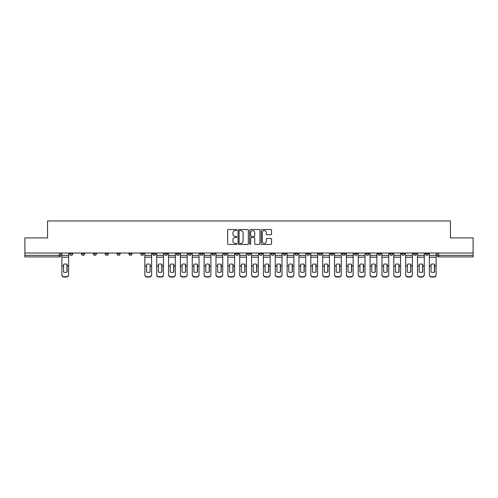 <?xml version="1.0" encoding="UTF-8"?>
<svg xmlns="http://www.w3.org/2000/svg" width="498" height="498" viewBox="0 0 498 498"><rect width="100%" height="100%" fill="white"/><g stroke="black" fill="none" stroke-linecap="round" stroke-linejoin="round"><path stroke-width="0.75" d="M236.843 230.057A0.523 0.523 0 0 0 236.32 229.534L228.395 229.534A0.747 0.747 0 0 0 227.648 230.281L227.648 243.709A0.747 0.747 0 0 0 228.395 244.45L236.32 244.45A0.523 0.523 0 0 0 236.843 243.933A0.523 0.523 0 0 0 236.32 243.41L235.293 243.41A2.384 2.384 0 0 1 232.908 241.02L232.908 239.905A2.384 2.384 0 0 1 235.293 237.515L236.32 237.515A0.523 0.523 0 0 0 236.843 236.992A0.523 0.523 0 0 0 236.32 236.469L235.293 236.469A2.384 2.384 0 0 1 232.908 234.085L232.908 232.964A2.384 2.384 0 0 1 235.293 230.58L236.32 230.58A0.523 0.523 0 0 0 236.843 230.057M389.735 253.028L389.735 253.862L392.779 253.862A1.519 1.519 0 0 1 391.254 255.381A1.519 1.519 0 0 1 389.735 253.862L389.735 253.028M377.882 253.028L377.882 253.862L380.92 253.862A1.519 1.519 0 0 1 379.401 255.381A1.519 1.519 0 0 1 377.882 253.862L377.882 253.028M306.756 253.028L306.756 253.862L309.793 253.862A1.519 1.519 0 0 1 308.274 255.381A1.519 1.519 0 0 1 306.756 253.862L306.756 253.028M294.897 253.028L294.897 253.862L297.941 253.862A1.519 1.519 0 0 1 296.416 255.381A1.519 1.519 0 0 1 294.897 253.862L294.897 253.028M283.045 253.028L283.045 253.862L286.082 253.862A1.519 1.519 0 0 1 284.563 255.381A1.519 1.519 0 0 1 283.045 253.862L283.045 253.028M259.334 253.028L259.334 253.862L262.378 253.862A1.519 1.519 0 0 1 260.852 255.381A1.519 1.519 0 0 1 259.334 253.862L259.334 253.028M235.622 253.862L235.622 253.028L235.622 253.862A1.519 1.519 0 0 0 237.148 255.381A1.519 1.519 0 0 1 235.622 253.862L238.667 253.862A1.519 1.519 0 0 1 237.148 255.381A1.519 1.519 0 0 0 238.667 253.862L238.667 253.028L238.667 253.862M223.77 253.862L223.77 253.028L223.77 253.862A1.519 1.519 0 0 0 225.289 255.381A1.519 1.519 0 0 1 223.77 253.862L226.808 253.862A1.519 1.519 0 0 1 225.289 255.381M211.918 253.862L211.918 253.028L211.918 253.862A1.519 1.519 0 0 0 213.437 255.381A1.519 1.519 0 0 1 211.918 253.862L214.955 253.862A1.519 1.519 0 0 1 213.437 255.381A1.519 1.519 0 0 0 214.955 253.862L214.955 253.028L214.955 253.862M200.059 253.028L200.059 253.862L203.103 253.862A1.519 1.519 0 0 1 201.584 255.381A1.519 1.519 0 0 1 200.059 253.862L200.059 253.028M188.207 253.028L188.207 253.862L191.244 253.862A1.519 1.519 0 0 1 189.726 255.381A1.519 1.519 0 0 1 188.207 253.862L188.207 253.028M176.354 253.028L176.354 253.862L179.392 253.862A1.519 1.519 0 0 1 177.873 255.381A1.519 1.519 0 0 1 176.354 253.862L176.354 253.028M164.496 253.862L164.496 253.028L164.496 253.862A1.519 1.519 0 0 0 166.015 255.381A1.519 1.519 0 0 1 164.496 253.862L167.54 253.862A1.519 1.519 0 0 1 166.015 255.381M140.785 253.862L140.785 253.028L140.785 253.862A1.519 1.519 0 0 0 142.31 255.381A1.519 1.519 0 0 1 140.785 253.862L143.829 253.862A1.519 1.519 0 0 1 142.31 255.381A1.519 1.519 0 0 0 143.829 253.862L143.829 253.028L143.829 253.862M128.932 253.862L128.932 253.028L128.932 253.862A1.519 1.519 0 0 0 130.451 255.381A1.519 1.519 0 0 1 128.932 253.862L131.97 253.862A1.519 1.519 0 0 1 130.451 255.381A1.519 1.519 0 0 0 131.97 253.862L131.97 253.028L131.97 253.862M117.08 253.862L117.08 253.028L117.08 253.862A1.519 1.519 0 0 0 118.599 255.381A1.519 1.519 0 0 1 117.08 253.862L120.118 253.862A1.519 1.519 0 0 1 118.599 255.381A1.519 1.519 0 0 0 120.118 253.862L120.118 253.028L120.118 253.862M105.221 253.862L105.221 253.028L105.221 253.862A1.519 1.519 0 0 0 106.746 255.381A1.519 1.519 0 0 1 105.221 253.862L108.265 253.862A1.519 1.519 0 0 1 106.746 255.381M93.369 253.862L93.369 253.028L93.369 253.862A1.519 1.519 0 0 0 94.888 255.381A1.519 1.519 0 0 1 93.369 253.862L96.407 253.862A1.519 1.519 0 0 1 94.888 255.381A1.519 1.519 0 0 0 96.407 253.862L96.407 253.028L96.407 253.862M81.516 253.862L81.516 253.028L81.516 253.862A1.519 1.519 0 0 0 83.035 255.381A1.519 1.519 0 0 1 81.516 253.862L84.554 253.862A1.519 1.519 0 0 1 83.035 255.381A1.519 1.519 0 0 0 84.554 253.862L84.554 253.028L84.554 253.862M270.8 234.795A0.747 0.747 0 0 0 271.547 234.048L271.547 230.281A0.747 0.747 0 0 0 270.8 229.534L261.998 229.534A0.747 0.747 0 0 0 261.251 230.281L261.251 243.709A0.747 0.747 0 0 0 261.998 244.45L270.8 244.45A0.747 0.747 0 0 0 271.547 243.709L271.547 239.158A0.747 0.747 0 0 0 270.8 238.411L267.034 238.411A0.747 0.747 0 0 0 266.287 239.158L266.287 241.412A1.998 1.998 0 0 1 264.289 243.41A1.998 1.998 0 0 1 262.297 241.412L262.297 232.572A1.998 1.998 0 0 1 264.289 230.58A1.998 1.998 0 0 1 266.287 232.572L266.287 234.048A0.747 0.747 0 0 0 267.034 234.795L270.8 234.795M24.9 253.028L24.9 237.907L47.547 237.907L47.547 220.956L450.453 220.956L450.453 237.907L473.1 237.907L473.1 253.028L24.9 253.028L24.9 255.381L60.843 255.381L60.843 253.028L60.843 255.381A1.519 1.519 0 0 1 59.324 256.906L24.9 256.906L24.9 255.381M248.346 230.281A0.747 0.747 0 0 0 247.599 229.534L238.797 229.534A0.747 0.747 0 0 0 238.056 230.281L238.056 243.709A0.747 0.747 0 0 0 238.797 244.45L247.599 244.45A0.747 0.747 0 0 0 248.346 243.709L248.346 230.281M250.401 229.534L259.203 229.534A0.747 0.747 0 0 1 259.944 230.281L259.944 243.709A0.747 0.747 0 0 1 259.203 244.45L255.43 244.45A0.747 0.747 0 0 1 254.69 243.709L254.69 238.262A0.747 0.747 0 0 0 253.943 237.515L251.44 237.515A0.747 0.747 0 0 0 250.699 238.262L250.699 243.933A0.523 0.523 0 0 1 250.177 244.45A0.523 0.523 0 0 1 249.654 243.933L249.654 230.281A0.747 0.747 0 0 1 250.401 229.534M437.157 253.028L437.157 255.381L473.1 255.381L473.1 256.906L438.676 256.906A1.519 1.519 0 0 1 437.157 255.381A1.519 1.519 0 0 0 438.676 256.906L438.676 253.028M473.1 253.028L473.1 255.381M428.342 253.028L428.342 253.862A1.519 1.519 0 0 1 426.823 255.381A1.519 1.519 0 0 1 425.298 253.862A1.519 1.519 0 0 0 426.823 255.381M425.298 253.028L425.298 253.862L428.342 253.862M416.484 253.028L416.484 253.862A1.519 1.519 0 0 1 414.965 255.381A1.519 1.519 0 0 1 413.446 253.862L416.484 253.862M413.446 253.028L413.446 253.862M404.631 253.028L404.631 253.862A1.519 1.519 0 0 1 403.112 255.381A1.519 1.519 0 0 1 401.593 253.862L404.631 253.862M401.593 253.028L401.593 253.862M392.779 253.028L392.779 253.862M380.92 253.028L380.92 253.862L380.92 253.028M369.068 253.028L369.068 253.862A1.519 1.519 0 0 1 367.549 255.381A1.519 1.519 0 0 1 366.03 253.862L369.068 253.862M366.03 253.028L366.03 253.862M357.215 253.028L357.215 253.862A1.519 1.519 0 0 1 355.69 255.381A1.519 1.519 0 0 1 354.171 253.862L357.215 253.862M354.171 253.028L354.171 253.862M345.357 253.028L345.357 253.862A1.519 1.519 0 0 1 343.838 255.381A1.519 1.519 0 0 1 342.319 253.862L345.357 253.862M342.319 253.028L342.319 253.862M333.504 253.028L333.504 253.862A1.519 1.519 0 0 1 331.985 255.381A1.519 1.519 0 0 1 330.46 253.862L333.504 253.862M330.46 253.028L330.46 253.862M321.646 253.028L321.646 253.862A1.519 1.519 0 0 1 320.127 255.381A1.519 1.519 0 0 1 318.608 253.862L321.646 253.862M318.608 253.028L318.608 253.862M309.793 253.028L309.793 253.862A1.519 1.519 0 0 1 308.274 255.381M297.941 253.028L297.941 253.862M286.082 253.862L286.082 253.028L286.082 253.862A1.519 1.519 0 0 1 284.563 255.381M274.23 253.028L274.23 253.862A1.519 1.519 0 0 1 272.711 255.381A1.519 1.519 0 0 1 271.192 253.862A1.519 1.519 0 0 0 272.711 255.381A1.519 1.519 0 0 0 274.23 253.862L271.192 253.862L271.192 253.028M262.378 253.862L262.378 253.028L262.378 253.862A1.519 1.519 0 0 1 260.852 255.381M250.519 253.028L250.519 253.862A1.519 1.519 0 0 1 249 255.381A1.519 1.519 0 0 1 247.481 253.862A1.519 1.519 0 0 0 249 255.381M247.481 253.028L247.481 253.862L250.519 253.862M226.808 253.028L226.808 253.862L226.808 253.028M203.103 253.862L203.103 253.028L203.103 253.862A1.519 1.519 0 0 1 201.584 255.381M191.244 253.862L191.244 253.028L191.244 253.862A1.519 1.519 0 0 1 189.726 255.381M179.392 253.862L179.392 253.028L179.392 253.862A1.519 1.519 0 0 1 177.873 255.381M167.54 253.028L167.54 253.862L167.54 253.028M155.681 253.862L155.681 253.028L155.681 253.862A1.519 1.519 0 0 1 154.162 255.381A1.519 1.519 0 0 1 152.643 253.862L155.681 253.862A1.519 1.519 0 0 1 154.162 255.381M152.643 253.028L152.643 253.862M108.265 253.028L108.265 253.862L108.265 253.028M72.702 253.028L72.702 253.862A1.519 1.519 0 0 1 71.177 255.381A1.519 1.519 0 0 1 69.658 253.862A1.519 1.519 0 0 0 71.177 255.381A1.519 1.519 0 0 0 72.702 253.862L72.702 253.028M69.658 253.028L69.658 253.862L72.702 253.862M59.324 253.028L59.324 256.906A1.519 1.519 0 0 0 60.843 255.381M239.619 230.58A0.523 0.523 0 0 0 239.096 231.103L239.096 242.887A0.523 0.523 0 0 0 239.619 243.41L240.702 243.41A2.384 2.384 0 0 0 243.086 241.02L243.086 232.964A2.384 2.384 0 0 0 240.702 230.58L239.619 230.58M254.69 232.61A1.998 1.998 0 0 0 252.691 230.618A1.998 1.998 0 0 0 250.699 232.61L250.699 235.728A0.747 0.747 0 0 0 251.44 236.469L253.943 236.469A0.747 0.747 0 0 0 254.69 235.728L254.69 232.61M66.962 272.126L66.962 264.27M65.25 264.008A4.712 4.146 180 0 1 66.962 264.32M61.87 266.386L61.87 274.566A2.278 2.16 0 0 0 64.149 276.726L66.352 276.726A2.278 2.16 0 0 0 68.631 274.566L68.631 274.877A2.278 2.16 180 0 1 66.352 277.044L66.352 276.726M65.25 272.406A4.712 4.47 180 0 0 66.962 272.07M67.112 266.069L67.112 264.32A4.712 4.146 180 0 0 65.325 264.008A4.712 4.146 180 0 0 63.545 264.32L63.545 272.07A4.712 4.47 180 0 0 67.112 272.07L67.112 266.069L68.631 266.069L68.631 274.566M68.631 253.028L68.631 266.069M61.87 253.028L61.87 274.566M64.149 276.726L64.149 277.044L66.352 277.044M64.149 277.044A2.278 2.16 180 0 1 61.87 274.877M161.8 272.126L161.8 264.27M160.088 264.008A4.712 4.146 180 0 1 161.8 264.32M156.708 266.386L156.708 274.566A2.278 2.16 0 0 0 158.987 276.726L161.19 276.726A2.278 2.16 0 0 0 163.469 274.566L163.469 274.877A2.278 2.16 180 0 1 161.19 277.044L161.19 276.726M160.088 272.406A4.712 4.47 180 0 0 161.8 272.07M173.653 272.126L173.653 264.27M171.947 264.008A4.712 4.146 180 0 1 173.653 264.32M168.561 266.386L168.561 274.566A2.278 2.16 0 0 0 170.845 276.726L173.049 276.726A2.278 2.16 0 0 0 175.327 274.566L175.327 274.877A2.278 2.16 180 0 1 173.049 277.044L173.049 276.726M171.947 272.406A4.712 4.47 180 0 0 173.653 272.07M185.511 272.126L185.511 264.27M183.799 264.008A4.712 4.146 180 0 1 185.511 264.32M180.419 266.386L180.419 274.566A2.278 2.16 0 0 0 182.698 276.726L184.901 276.726A2.278 2.16 0 0 0 187.18 274.566L187.18 274.877A2.278 2.16 180 0 1 184.901 277.044L184.901 276.726M183.799 272.406A4.712 4.47 180 0 0 185.511 272.07M197.364 272.126L197.364 264.27M195.652 264.008A4.712 4.146 180 0 1 197.364 264.32M192.272 266.386L192.272 274.566A2.278 2.16 0 0 0 194.55 276.726L196.754 276.726A2.278 2.16 0 0 0 199.038 274.566L199.038 274.877A2.278 2.16 180 0 1 196.754 277.044L196.754 276.726M195.652 272.406A4.712 4.47 180 0 0 197.364 272.07M209.216 272.126L209.216 264.27M207.51 264.008A4.712 4.146 180 0 1 209.216 264.32M204.124 266.386L204.124 274.566A2.278 2.16 0 0 0 206.409 276.726L208.612 276.726A2.278 2.16 0 0 0 210.891 274.566L210.891 274.877A2.278 2.16 180 0 1 208.612 277.044L208.612 276.726M207.51 272.406A4.712 4.47 180 0 0 209.216 272.07M221.075 272.126L221.075 264.27M219.363 264.008A4.712 4.146 180 0 1 221.075 264.32M215.983 266.386L215.983 274.566A2.278 2.16 0 0 0 218.261 276.726L220.465 276.726A2.278 2.16 0 0 0 222.743 274.566L222.743 274.877A2.278 2.16 180 0 1 220.465 277.044L220.465 276.726M219.363 272.406A4.712 4.47 180 0 0 221.075 272.07M232.927 272.126L232.927 264.27M231.215 264.008A4.712 4.146 180 0 1 232.927 264.32M227.835 266.386L227.835 274.566A2.278 2.16 0 0 0 230.113 276.726L232.317 276.726A2.278 2.16 0 0 0 234.602 274.566L234.602 274.877A2.278 2.16 180 0 1 232.317 277.044L232.317 276.726M231.215 272.406A4.712 4.47 180 0 0 232.927 272.07M244.779 272.126L244.779 264.27M243.074 264.008A4.712 4.146 180 0 1 244.779 264.32M239.694 266.386L239.694 274.566A2.278 2.16 0 0 0 241.972 276.726L244.176 276.726A2.278 2.16 0 0 0 246.454 274.566L246.454 274.877A2.278 2.16 180 0 1 244.176 277.044L244.176 276.726M243.074 272.406A4.712 4.47 180 0 0 244.779 272.07M256.638 272.126L256.638 264.27M254.926 264.008A4.712 4.146 180 0 1 256.638 264.32M251.546 266.386L251.546 274.566A2.278 2.16 0 0 0 253.824 276.726L256.028 276.726A2.278 2.16 0 0 0 258.306 274.566L258.306 274.877A2.278 2.16 180 0 1 256.028 277.044L256.028 276.726M254.926 272.406A4.712 4.47 180 0 0 256.638 272.07M268.49 272.126L268.49 264.27M266.785 264.008A4.712 4.146 180 0 1 268.49 264.32M263.398 266.386L263.398 274.566A2.278 2.16 0 0 0 265.683 276.726L267.887 276.726A2.278 2.16 0 0 0 270.165 274.566L270.165 274.877A2.278 2.16 180 0 1 267.887 277.044L267.887 276.726M266.785 272.406A4.712 4.47 180 0 0 268.49 272.07M280.349 272.126L280.349 264.27M278.637 264.008A4.712 4.146 180 0 1 280.349 264.32M275.257 266.386L275.257 274.566A2.278 2.16 0 0 0 277.535 276.726L279.739 276.726A2.278 2.16 0 0 0 282.017 274.566L282.017 274.877A2.278 2.16 180 0 1 279.739 277.044L279.739 276.726M278.637 272.406A4.712 4.47 180 0 0 280.349 272.07M292.202 272.126L292.202 264.27M290.49 264.008A4.712 4.146 180 0 1 292.202 264.32M287.109 266.386L287.109 274.566A2.278 2.16 0 0 0 289.388 276.726L291.591 276.726A2.278 2.16 0 0 0 293.876 274.566L293.876 274.877A2.278 2.16 180 0 1 291.591 277.044L291.591 276.726M290.49 272.406A4.712 4.47 180 0 0 292.202 272.07M304.054 272.126L304.054 264.27M302.348 264.008A4.712 4.146 180 0 1 304.054 264.32M298.962 266.386L298.962 274.566A2.278 2.16 0 0 0 301.246 276.726L303.45 276.726A2.278 2.16 0 0 0 305.728 274.566L305.728 274.877A2.278 2.16 180 0 1 303.45 277.044L303.45 276.726M302.348 272.406A4.712 4.47 180 0 0 304.054 272.07M315.913 272.126L315.913 264.27M314.201 264.008A4.712 4.146 180 0 1 315.913 264.32M310.82 266.386L310.82 274.566A2.278 2.16 0 0 0 313.099 276.726L315.302 276.726A2.278 2.16 0 0 0 317.581 274.566L317.581 274.877A2.278 2.16 180 0 1 315.302 277.044L315.302 276.726M314.201 272.406A4.712 4.47 180 0 0 315.913 272.07M150.097 266.069L150.097 264.32A4.712 4.146 180 0 0 148.311 264.008A4.712 4.146 180 0 0 146.524 264.32L146.524 272.07A4.712 4.47 180 0 0 150.097 272.07L150.097 266.069L151.616 266.069L151.616 274.877A2.278 2.16 180 0 1 149.338 277.044L149.338 276.726A2.278 2.16 0 0 0 151.616 274.566M151.616 253.028L151.616 266.069M144.856 253.028L144.856 274.566A2.278 2.16 0 0 0 147.134 276.726L149.338 276.726M147.134 276.726L147.134 277.044L149.338 277.044M147.134 277.044A2.278 2.16 180 0 1 144.856 274.877L144.856 274.566M161.95 266.069L161.95 264.32A4.712 4.146 180 0 0 160.163 264.008A4.712 4.146 180 0 0 158.383 264.32L158.383 272.07A4.712 4.47 180 0 0 161.95 272.07L161.95 266.069L163.469 266.069L163.469 274.566M163.469 253.028L163.469 266.069M156.708 253.028L156.708 274.566M158.987 276.726L158.987 277.044L161.19 277.044M158.987 277.044A2.278 2.16 180 0 1 156.708 274.877M173.808 266.069L173.808 264.32A4.712 4.146 180 0 0 172.022 264.008A4.712 4.146 180 0 0 170.235 264.32L170.235 272.07A4.712 4.47 180 0 0 173.808 272.07L173.808 266.069L175.327 266.069L175.327 274.566M175.327 253.028L175.327 266.069M168.561 253.028L168.561 274.566M170.845 276.726L170.845 277.044L173.049 277.044M170.845 277.044A2.278 2.16 180 0 1 168.561 274.877M185.661 266.069L185.661 264.32A4.712 4.146 180 0 0 183.874 264.008A4.712 4.146 180 0 0 182.087 264.32L182.087 272.07A4.712 4.47 180 0 0 185.661 272.07L185.661 266.069L187.18 266.069L187.18 274.566M187.18 253.028L187.18 266.069M180.419 253.028L180.419 274.566M182.698 276.726L182.698 277.044L184.901 277.044M182.698 277.044A2.278 2.16 180 0 1 180.419 274.877M197.513 266.069L197.513 264.32A4.712 4.146 180 0 0 195.733 264.008A4.712 4.146 180 0 0 193.946 264.32L193.946 272.07A4.712 4.47 180 0 0 197.513 272.07L197.513 266.069L199.038 266.069L199.038 274.566M199.038 253.028L199.038 266.069M192.272 253.028L192.272 274.566M194.55 276.726L194.55 277.044L196.754 277.044M194.55 277.044A2.278 2.16 180 0 1 192.272 274.877M209.372 266.069L209.372 264.32A4.712 4.146 180 0 0 207.585 264.008A4.712 4.146 180 0 0 205.799 264.32L205.799 272.07A4.712 4.47 180 0 0 209.372 272.07L209.372 266.069L210.891 266.069L210.891 274.566M210.891 253.028L210.891 266.069M204.124 253.028L204.124 274.566M206.409 276.726L206.409 277.044L208.612 277.044M206.409 277.044A2.278 2.16 180 0 1 204.124 274.877M221.224 266.069L221.224 264.32A4.712 4.146 180 0 0 219.437 264.008A4.712 4.146 180 0 0 217.651 264.32L217.651 272.07A4.712 4.47 180 0 0 221.224 272.07L221.224 266.069L222.743 266.069L222.743 274.566M222.743 253.028L222.743 266.069M215.983 253.028L215.983 274.566M218.261 276.726L218.261 277.044L220.465 277.044M218.261 277.044A2.278 2.16 180 0 1 215.983 274.877M233.083 266.069L233.083 264.32A4.712 4.146 180 0 0 231.296 264.008A4.712 4.146 180 0 0 229.51 264.32L229.51 272.07A4.712 4.47 180 0 0 233.083 272.07L233.083 266.069L234.602 266.069L234.602 274.566M234.602 253.028L234.602 266.069M227.835 253.028L227.835 274.566M230.113 276.726L230.113 277.044L232.317 277.044M230.113 277.044A2.278 2.16 180 0 1 227.835 274.877M244.935 266.069L244.935 264.32A4.712 4.146 180 0 0 243.149 264.008A4.712 4.146 180 0 0 241.362 264.32L241.362 272.07A4.712 4.47 180 0 0 244.935 272.07L244.935 266.069L246.454 266.069L246.454 274.566M246.454 253.028L246.454 266.069M239.694 253.028L239.694 274.566M241.972 276.726L241.972 277.044L244.176 277.044M241.972 277.044A2.278 2.16 180 0 1 239.694 274.877M256.787 266.069L256.787 264.32A4.712 4.146 180 0 0 255.001 264.008A4.712 4.146 180 0 0 253.221 264.32L253.221 272.07A4.712 4.47 180 0 0 256.787 272.07L256.787 266.069L258.306 266.069L258.306 274.566M258.306 253.028L258.306 266.069M251.546 253.028L251.546 274.566M253.824 276.726L253.824 277.044L256.028 277.044M253.824 277.044A2.278 2.16 180 0 1 251.546 274.877M268.646 266.069L268.646 264.32A4.712 4.146 180 0 0 266.86 264.008A4.712 4.146 180 0 0 265.073 264.32L265.073 272.07A4.712 4.47 180 0 0 268.646 272.07L268.646 266.069L270.165 266.069L270.165 274.566M270.165 253.028L270.165 266.069M263.398 253.028L263.398 274.566M265.683 276.726L265.683 277.044L267.887 277.044M265.683 277.044A2.278 2.16 180 0 1 263.398 274.877M280.499 266.069L280.499 264.32A4.712 4.146 180 0 0 278.712 264.008A4.712 4.146 180 0 0 276.925 264.32L276.925 272.07A4.712 4.47 180 0 0 280.499 272.07L280.499 266.069L282.017 266.069L282.017 274.566M282.017 253.028L282.017 266.069M275.257 253.028L275.257 274.566M277.535 276.726L277.535 277.044L279.739 277.044M277.535 277.044A2.278 2.16 180 0 1 275.257 274.877M292.351 266.069L292.351 264.32A4.712 4.146 180 0 0 290.571 264.008A4.712 4.146 180 0 0 288.784 264.32L288.784 272.07A4.712 4.47 180 0 0 292.351 272.07L292.351 266.069L293.876 266.069L293.876 274.566M293.876 253.028L293.876 266.069M287.109 253.028L287.109 274.566M289.388 276.726L289.388 277.044L291.591 277.044M289.388 277.044A2.278 2.16 180 0 1 287.109 274.877M304.21 266.069L304.21 264.32A4.712 4.146 180 0 0 302.423 264.008A4.712 4.146 180 0 0 300.636 264.32L300.636 272.07A4.712 4.47 180 0 0 304.21 272.07L304.21 266.069L305.728 266.069L305.728 274.566M305.728 253.028L305.728 266.069M298.962 253.028L298.962 274.566M301.246 276.726L301.246 277.044L303.45 277.044M301.246 277.044A2.278 2.16 180 0 1 298.962 274.877M316.062 266.069L316.062 264.32A4.712 4.146 180 0 0 314.275 264.008A4.712 4.146 180 0 0 312.489 264.32L312.489 272.07A4.712 4.47 180 0 0 316.062 272.07L316.062 266.069L317.581 266.069L317.581 274.566M317.581 253.028L317.581 266.069M310.82 253.028L310.82 274.566M313.099 276.726L313.099 277.044L315.302 277.044M313.099 277.044A2.278 2.16 180 0 1 310.82 274.877M327.765 272.126L327.765 264.27M326.053 264.008A4.712 4.146 180 0 1 327.765 264.32M322.673 266.386L322.673 274.566A2.278 2.16 0 0 0 324.951 276.726L327.155 276.726A2.278 2.16 0 0 0 329.439 274.566L329.439 274.877A2.278 2.16 180 0 1 327.155 277.044L327.155 276.726M326.053 272.406A4.712 4.47 180 0 0 327.765 272.07M327.921 266.069L327.921 264.32A4.712 4.146 180 0 0 326.134 264.008A4.712 4.146 180 0 0 324.347 264.32L324.347 272.07A4.712 4.47 180 0 0 327.921 272.07L327.921 266.069L329.439 266.069L329.439 274.566M329.439 253.028L329.439 266.069M322.673 253.028L322.673 274.566M324.951 276.726L324.951 277.044L327.155 277.044M324.951 277.044A2.278 2.16 180 0 1 322.673 274.877M339.617 272.126L339.617 264.27M337.912 264.008A4.712 4.146 180 0 1 339.617 264.32M334.531 266.386L334.531 274.566A2.278 2.16 0 0 0 336.81 276.726L339.014 276.726A2.278 2.16 0 0 0 341.292 274.566L341.292 274.877A2.278 2.16 180 0 1 339.014 277.044L339.014 276.726M337.912 272.406A4.712 4.47 180 0 0 339.617 272.07M339.773 266.069L339.773 264.32A4.712 4.146 180 0 0 337.986 264.008A4.712 4.146 180 0 0 336.2 264.32L336.2 272.07A4.712 4.47 180 0 0 339.773 272.07L339.773 266.069L341.292 266.069L341.292 274.566M341.292 253.028L341.292 266.069M334.531 253.028L334.531 274.566M336.81 276.726L336.81 277.044L339.014 277.044M336.81 277.044A2.278 2.16 180 0 1 334.531 274.877M351.476 272.126L351.476 264.27M349.764 264.008A4.712 4.146 180 0 1 351.476 264.32M346.384 266.386L346.384 274.566A2.278 2.16 0 0 0 348.662 276.726L350.866 276.726A2.278 2.16 0 0 0 353.144 274.566L353.144 274.877A2.278 2.16 180 0 1 350.866 277.044L350.866 276.726M349.764 272.406A4.712 4.47 180 0 0 351.476 272.07M351.625 266.069L351.625 264.32A4.712 4.146 180 0 0 349.839 264.008A4.712 4.146 180 0 0 348.058 264.32L348.058 272.07A4.712 4.47 180 0 0 351.625 272.07L351.625 266.069L353.144 266.069L353.144 274.566M353.144 253.028L353.144 266.069M346.384 253.028L346.384 274.566M348.662 276.726L348.662 277.044L350.866 277.044M348.662 277.044A2.278 2.16 180 0 1 346.384 274.877M363.328 272.126L363.328 264.27M361.623 264.008A4.712 4.146 180 0 1 363.328 264.32M358.236 266.386L358.236 274.566A2.278 2.16 0 0 0 360.521 276.726L362.725 276.726A2.278 2.16 0 0 0 365.003 274.566L365.003 274.877A2.278 2.16 180 0 1 362.725 277.044L362.725 276.726M361.623 272.406A4.712 4.47 180 0 0 363.328 272.07M363.484 266.069L363.484 264.32A4.712 4.146 180 0 0 361.697 264.008A4.712 4.146 180 0 0 359.911 264.32L359.911 272.07A4.712 4.47 180 0 0 363.484 272.07L363.484 266.069L365.003 266.069L365.003 274.566M365.003 253.028L365.003 266.069M358.236 253.028L358.236 274.566M360.521 276.726L360.521 277.044L362.725 277.044M360.521 277.044A2.278 2.16 180 0 1 358.236 274.877M375.187 272.126L375.187 264.27M373.475 264.008A4.712 4.146 180 0 1 375.187 264.32M370.095 266.386L370.095 274.566A2.278 2.16 0 0 0 372.373 276.726L374.577 276.726A2.278 2.16 0 0 0 376.855 274.566L376.855 274.877A2.278 2.16 180 0 1 374.577 277.044L374.577 276.726M373.475 272.406A4.712 4.47 180 0 0 375.187 272.07M375.336 266.069L375.336 264.32A4.712 4.146 180 0 0 373.55 264.008A4.712 4.146 180 0 0 371.763 264.32L371.763 272.07A4.712 4.47 180 0 0 375.336 272.07L375.336 266.069L376.855 266.069L376.855 274.566M376.855 253.028L376.855 266.069M370.095 253.028L370.095 274.566M372.373 276.726L372.373 277.044L374.577 277.044M372.373 277.044A2.278 2.16 180 0 1 370.095 274.877M387.039 272.126L387.039 264.27M385.328 264.008A4.712 4.146 180 0 1 387.039 264.32M381.947 266.386L381.947 274.566A2.278 2.16 0 0 0 384.226 276.726L386.429 276.726A2.278 2.16 0 0 0 388.714 274.566L388.714 274.877A2.278 2.16 180 0 1 386.429 277.044L386.429 276.726M385.328 272.406A4.712 4.47 180 0 0 387.039 272.07M387.189 266.069L387.189 264.32A4.712 4.146 180 0 0 385.408 264.008A4.712 4.146 180 0 0 383.622 264.32L383.622 272.07A4.712 4.47 180 0 0 387.189 272.07L387.189 266.069L388.714 266.069L388.714 274.566M388.714 253.028L388.714 266.069M381.947 253.028L381.947 274.566M384.226 276.726L384.226 277.044L386.429 277.044M384.226 277.044A2.278 2.16 180 0 1 381.947 274.877M398.892 272.126L398.892 264.27M397.186 264.008A4.712 4.146 180 0 1 398.892 264.32M393.8 266.386L393.8 274.566A2.278 2.16 0 0 0 396.084 276.726L398.288 276.726A2.278 2.16 0 0 0 400.566 274.566L400.566 274.877A2.278 2.16 180 0 1 398.288 277.044L398.288 276.726M397.186 272.406A4.712 4.47 180 0 0 398.892 272.07M399.047 266.069L399.047 264.32A4.712 4.146 180 0 0 397.261 264.008A4.712 4.146 180 0 0 395.474 264.32L395.474 272.07A4.712 4.47 180 0 0 399.047 272.07L399.047 266.069L400.566 266.069L400.566 274.566M400.566 253.028L400.566 266.069M393.8 253.028L393.8 274.566M396.084 276.726L396.084 277.044L398.288 277.044M396.084 277.044A2.278 2.16 180 0 1 393.8 274.877M410.75 272.126L410.75 264.27M409.039 264.008A4.712 4.146 180 0 1 410.75 264.32M405.658 266.386L405.658 274.566A2.278 2.16 0 0 0 407.937 276.726L410.14 276.726A2.278 2.16 0 0 0 412.419 274.566L412.419 274.877A2.278 2.16 180 0 1 410.14 277.044L410.14 276.726M409.039 272.406A4.712 4.47 180 0 0 410.75 272.07M410.9 266.069L410.9 264.32A4.712 4.146 180 0 0 409.113 264.008A4.712 4.146 180 0 0 407.327 264.32L407.327 272.07A4.712 4.47 180 0 0 410.9 272.07L410.9 266.069L412.419 266.069L412.419 274.566M412.419 253.028L412.419 266.069M405.658 253.028L405.658 274.566M407.937 276.726L407.937 277.044L410.14 277.044M407.937 277.044A2.278 2.16 180 0 1 405.658 274.877M422.603 272.126L422.603 264.27M420.891 264.008A4.712 4.146 180 0 1 422.603 264.32M417.511 266.386L417.511 274.566A2.278 2.16 0 0 0 419.789 276.726L421.993 276.726A2.278 2.16 0 0 0 424.277 274.566L424.277 274.877A2.278 2.16 180 0 1 421.993 277.044L421.993 276.726M420.891 272.406A4.712 4.47 180 0 0 422.603 272.07M422.758 266.069L422.758 264.32A4.712 4.146 180 0 0 420.972 264.008A4.712 4.146 180 0 0 419.185 264.32L419.185 272.07A4.712 4.47 180 0 0 422.758 272.07L422.758 266.069L424.277 266.069L424.277 274.566M424.277 253.028L424.277 266.069M417.511 253.028L417.511 274.566M419.789 276.726L419.789 277.044L421.993 277.044M419.789 277.044A2.278 2.16 180 0 1 417.511 274.877M434.455 272.126L434.455 264.27M432.75 264.008A4.712 4.146 180 0 1 434.455 264.32M429.369 266.386L429.369 274.566A2.278 2.16 0 0 0 431.648 276.726L433.851 276.726A2.278 2.16 0 0 0 436.13 274.566L436.13 274.877A2.278 2.16 180 0 1 433.851 277.044L433.851 276.726M432.75 272.406A4.712 4.47 180 0 0 434.455 272.07M434.611 266.069L434.611 264.32A4.712 4.146 180 0 0 432.824 264.008A4.712 4.146 180 0 0 431.038 264.32L431.038 272.07A4.712 4.47 180 0 0 434.611 272.07L434.611 266.069L436.13 266.069L436.13 274.566M436.13 253.028L436.13 266.069M429.369 253.028L429.369 274.566M431.648 276.726L431.648 277.044L433.851 277.044M431.648 277.044A2.278 2.16 180 0 1 429.369 274.877M67.112 265.951L68.631 265.951M61.87 265.951L63.545 265.951M61.87 257.186L68.631 257.186M61.87 266.069L63.545 266.069M61.87 255.381L68.631 255.381M150.097 265.951L151.616 265.951M144.856 265.951L146.524 265.951M144.856 257.186L151.616 257.186M144.856 266.069L146.524 266.069M144.856 255.381L151.616 255.381M161.95 265.951L163.469 265.951M156.708 265.951L158.383 265.951M156.708 257.186L163.469 257.186M156.708 266.069L158.383 266.069M156.708 255.381L163.469 255.381M173.808 265.951L175.327 265.951M168.561 265.951L170.235 265.951M168.561 257.186L175.327 257.186M168.561 266.069L170.235 266.069M168.561 255.381L175.327 255.381M185.661 265.951L187.18 265.951M180.419 265.951L182.087 265.951M180.419 257.186L187.18 257.186M180.419 266.069L182.087 266.069M180.419 255.381L187.18 255.381M197.513 265.951L199.038 265.951M192.272 265.951L193.946 265.951M192.272 257.186L199.038 257.186M192.272 266.069L193.946 266.069M192.272 255.381L199.038 255.381M209.372 265.951L210.891 265.951M204.124 265.951L205.799 265.951M204.124 257.186L210.891 257.186M204.124 266.069L205.799 266.069M204.124 255.381L210.891 255.381M221.224 265.951L222.743 265.951M215.983 265.951L217.651 265.951M215.983 257.186L222.743 257.186M215.983 266.069L217.651 266.069M215.983 255.381L222.743 255.381M233.083 265.951L234.602 265.951M227.835 265.951L229.51 265.951M227.835 257.186L234.602 257.186M227.835 266.069L229.51 266.069M227.835 255.381L234.602 255.381M244.935 265.951L246.454 265.951M239.694 265.951L241.362 265.951M239.694 257.186L246.454 257.186M239.694 266.069L241.362 266.069M239.694 255.381L246.454 255.381M256.787 265.951L258.306 265.951M251.546 265.951L253.221 265.951M251.546 257.186L258.306 257.186M251.546 266.069L253.221 266.069M251.546 255.381L258.306 255.381M268.646 265.951L270.165 265.951M263.398 265.951L265.073 265.951M263.398 257.186L270.165 257.186M263.398 266.069L265.073 266.069M263.398 255.381L270.165 255.381M280.499 265.951L282.017 265.951M275.257 265.951L276.925 265.951M275.257 257.186L282.017 257.186M275.257 266.069L276.925 266.069M275.257 255.381L282.017 255.381M292.351 265.951L293.876 265.951M287.109 265.951L288.784 265.951M287.109 257.186L293.876 257.186M287.109 266.069L288.784 266.069M287.109 255.381L293.876 255.381M304.21 265.951L305.728 265.951M298.962 265.951L300.636 265.951M298.962 257.186L305.728 257.186M298.962 266.069L300.636 266.069M298.962 255.381L305.728 255.381M316.062 265.951L317.581 265.951M310.82 265.951L312.489 265.951M310.82 257.186L317.581 257.186M310.82 266.069L312.489 266.069M310.82 255.381L317.581 255.381M327.921 265.951L329.439 265.951M322.673 265.951L324.347 265.951M322.673 257.186L329.439 257.186M322.673 266.069L324.347 266.069M322.673 255.381L329.439 255.381M339.773 265.951L341.292 265.951M334.531 265.951L336.2 265.951M334.531 257.186L341.292 257.186M334.531 266.069L336.2 266.069M334.531 255.381L341.292 255.381M351.625 265.951L353.144 265.951M346.384 265.951L348.058 265.951M346.384 257.186L353.144 257.186M346.384 266.069L348.058 266.069M346.384 255.381L353.144 255.381M363.484 265.951L365.003 265.951M358.236 265.951L359.911 265.951M358.236 257.186L365.003 257.186M358.236 266.069L359.911 266.069M358.236 255.381L365.003 255.381M375.336 265.951L376.855 265.951M370.095 265.951L371.763 265.951M370.095 257.186L376.855 257.186M370.095 266.069L371.763 266.069M370.095 255.381L376.855 255.381M387.189 265.951L388.714 265.951M381.947 265.951L383.622 265.951M381.947 257.186L388.714 257.186M381.947 266.069L383.622 266.069M381.947 255.381L388.714 255.381M399.047 265.951L400.566 265.951M393.8 265.951L395.474 265.951M393.8 257.186L400.566 257.186M393.8 266.069L395.474 266.069M393.8 255.381L400.566 255.381M410.9 265.951L412.419 265.951M405.658 265.951L407.327 265.951M405.658 257.186L412.419 257.186M405.658 266.069L407.327 266.069M405.658 255.381L412.419 255.381M422.758 265.951L424.277 265.951M417.511 265.951L419.185 265.951M417.511 257.186L424.277 257.186M417.511 266.069L419.185 266.069M417.511 255.381L424.277 255.381M434.611 265.951L436.13 265.951M429.369 265.951L431.038 265.951M429.369 257.186L436.13 257.186M429.369 266.069L431.038 266.069M429.369 255.381L436.13 255.381"/></g></svg>
